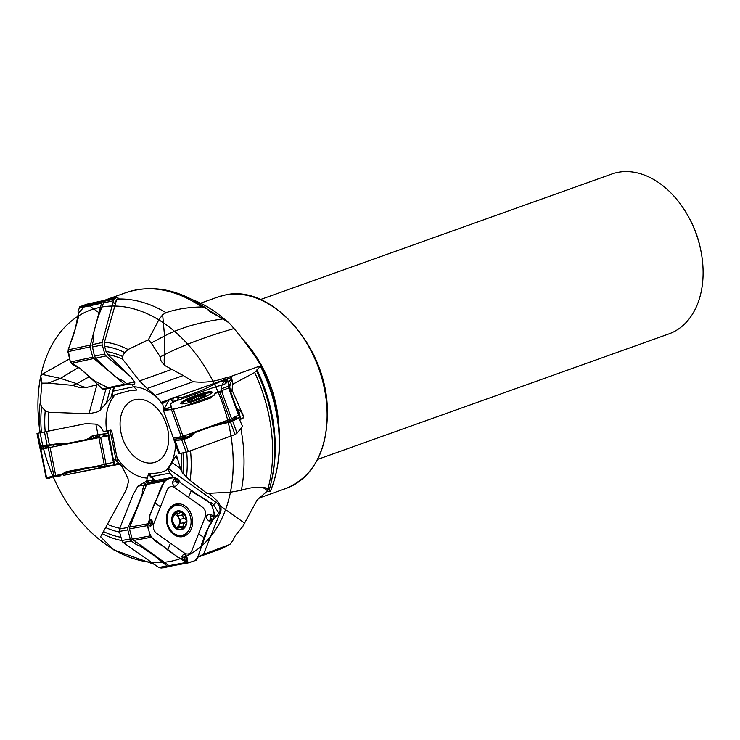 <?xml version="1.0" encoding="UTF-8"?>
<svg xmlns="http://www.w3.org/2000/svg" width="740" height="740" viewBox="0 0 740 740"><rect width="100%" height="100%" fill="white"/><g stroke="black" fill="none" stroke-linecap="round" stroke-linejoin="round"><path stroke-width="1.11" d="M209.392 502.321L211.538 502.691L213.666 504.717A6.688 3.256 -54.7 0 1 216.395 502.562A10.693 5.217 125.3 0 1 217.634 501.313L220.594 506.141A8.057 6.29 -100.4 0 1 219.401 514.282L219.706 512.774C220.649 508.658 219.549 505.254 216.395 502.562L168.646 468.762L175.787 456.007L176.425 455.831L176.925 456.728L181.272 471.093L182.873 473.295L190.106 480.408L207.034 493.395L230.399 492.239L241.37 490.287C251.406 487.013 260.304 486.393 268.093 488.428L269.462 488.826M268.093 488.428A136.65 95.442 -109.7 0 0 254.662 372.47L232.822 384.217L231.999 390.026L243.978 417.175L239.751 419.987A15.216 2.201 -19.9 0 0 240.5 418.905L239.353 412.855A13.903 2.017 -19.9 0 0 239.344 412.809A13.903 2.017 -19.9 0 0 239.325 412.772M113.729 387.288L111.139 396.769L115.311 394.568L131.036 390.313L136.475 390.091A6.688 4.246 77.8 0 0 136.558 389.666L131.988 384.837C134.384 384.569 135.263 383.598 134.634 381.942L130.425 376.457L107.818 354.636L106.042 351.482L104.581 346.311L104.479 342.065L115.588 303.409L115.616 302.919L114.284 303.668L116.698 299.737L115.616 302.919M116.698 299.737L117.549 299.043A136.65 95.442 70.3 0 1 166.065 312.668L162.643 314.75L158.804 319.865L148.388 339.743L128.048 349.521L124.662 352.481L122.526 356.449L122.553 359.076L139.536 380.943L147.186 388.454L183.243 375.522L164.604 365.412L161.07 361.028L160.238 356.902L151.238 342.953L164.548 335.942C180.19 327.839 199.671 322.159 222.981 318.903L226.366 320.846A124.81 87.163 -109.7 0 0 192.354 299.672M168.738 399.693L161.338 402.347L155.021 395.382L147.075 388.361M161.338 402.347L162.393 403.781M168.646 468.762L166.241 470.335C161.709 472.564 155.937 473.6 148.925 473.434A6.688 5.217 -100.4 0 1 151.145 476.597L150.516 477.06A6.151 4.801 79.6 0 0 148.463 473.988L148.925 473.434M148.463 473.988L146.492 481.166L137.834 486.208L132.987 494.921L119.492 529.008A3.21 2.507 -100.4 0 0 119.39 531.422L121.887 540.515A3.21 2.507 -100.4 0 0 123.192 542.466L158.749 567.488L162.865 567.941L173.299 565.628M113.914 550.005L100.594 536.796L126.392 489.547L128.362 482.045L128.057 478.697L123.247 468.864L121.434 465.682L117.947 462.371L111.583 430.477L109.511 430.347L111.583 430.477M110.954 430.06L103.285 431.596C101.926 427.859 99.456 425.371 95.867 424.113L85.72 423.659L37 433.427L39.581 446.276L37 433.427M227.652 321.687A122.498 85.553 70.3 0 1 230.02 323.861L234.025 328.56C206.673 336.404 183.631 345.034 164.881 354.46L160.238 356.902M148.388 339.743L151.238 342.953M234.025 328.56C244.552 340.594 260.119 363.174 260.887 365.68L254.662 372.47M262.95 487.503L268.472 491.341L270.498 490.99A124.81 87.163 -109.7 0 0 260.545 366.457M269.138 488.937A130.508 91.15 -109.7 0 0 269.193 488.761L270.498 490.99M239.751 419.987L242.554 426.453L237.022 433.159L235.024 434.537L188.367 451.548A3.21 0.463 160.1 0 1 186.203 452.177L179.737 453.472A3.21 0.463 160.1 0 1 178.793 453.472A3.21 0.463 160.1 0 1 178.784 453.463L174.15 440.67L183.021 439.671A3.21 0.463 -19.9 0 0 183.946 439.366L188.728 437.645L188.608 437.026L182.225 438.783L177.72 438.913L177.905 437.516M175.917 397.121L224.387 379.731L223.906 378.325L229.224 377.039A8.057 1.165 160.1 0 1 231.777 377.141A8.057 1.165 160.1 0 1 231.537 377.474L232.906 384.615M40.746 375.874L41.949 383.144L40.191 402.81L41.625 406.88L45.251 410.7L48.664 412.254L89.004 413.753L96.986 412.032L100.141 410.191L105.94 388.972M110.954 397.639L100.141 410.191M41.949 383.144L48.128 383.126L60.421 378.381L78.459 367.419M48.128 383.126L72.566 385.337L78.496 387.233L86.673 387.446L98.05 384.467M89.642 376.521L76.849 383.681L72.566 385.337M40.191 402.81A102.962 71.909 70.3 0 0 39.692 431.411L39.84 432.863A102.962 71.909 70.3 0 1 39.692 431.411L38.711 421.227A132.164 92.306 -109.7 0 0 194.638 551.365A132.164 92.306 -109.7 0 0 173.363 330.345A132.164 92.306 -109.7 0 0 38.711 421.227A132.164 92.306 -109.7 0 1 40.737 376.382L41.958 374.357L69.597 358.808M230.02 323.861L226.366 320.846M166.065 312.668C176.296 309.135 188.163 307.23 201.669 306.952L206.497 308.515L210.142 311.799L222.981 318.903M104.803 300.301L106.486 299.811M108.595 299.256L113.738 298.146M117.549 299.043L118.9 298.368L116.476 297.6L113.905 299.2L102.175 342.509A3.21 2.035 77.8 0 0 102.231 344.905L104.803 353.97A3.21 2.035 77.8 0 0 105.977 355.931L130.425 376.457M113.35 459.577L115.283 460.141L113.35 459.577L108.207 431.161L107.568 430.745L103.285 431.596M108.281 431.198L107.568 430.745L109.557 430.347M118.715 464.332L63.797 475.302L62.567 473.831M185.62 522.505L186.378 520.405L183.085 517.084L182.364 512.654A8.963 7.002 -100.4 0 1 186.378 520.405A8.963 7.002 -100.4 0 1 183.344 528.082A8.963 7.002 -100.4 0 1 176.287 527.999A8.963 7.002 -100.4 0 1 172.281 520.248A8.963 7.002 -100.4 0 1 175.315 512.58A8.963 7.002 -100.4 0 1 182.364 512.654L180.625 512.246L178.562 513.579L176.888 512.792L174.686 513.199M189.93 528.064A15.235 11.905 79.6 0 0 188.432 511.951A15.235 11.905 79.6 0 0 176.314 505.383A15.235 11.905 79.6 0 0 167.36 522.523A15.235 11.905 79.6 0 0 181.818 535.362A15.235 11.905 79.6 0 0 189.93 528.064M176.314 505.383L173.956 505.818A15.235 11.905 79.6 0 0 170.774 507.029M176.055 535.797A15.235 11.905 79.6 0 0 179.45 535.797L181.818 535.362M185.204 522.514L183.511 523.938L183.788 526.066L183.344 528.082L182.558 528.49M183.344 528.082L179.034 527.315L177.461 528.517M176.703 528.258L177.84 528.055L176.287 527.999L173.04 522.375L172.281 520.248L172.781 518.268M172.522 518.333L176.046 512.182M175.315 512.58L176.888 512.792M183.788 526.066L178.96 526.954L179.071 524.752A6.901 5.393 79.6 0 0 178.645 517.898L177.434 513.791M184.963 522.533L180.209 523.411L179.071 524.752A6.901 5.393 -100.4 0 1 176.388 527.75M174.131 514.448A6.901 5.393 -100.4 0 1 178.645 517.898L180.107 519.295L184.945 518.407M178.682 513.56L174.141 514.393M183.085 514.818L178.248 515.697M176.869 512.691L174.779 513.079M180.209 523.411L184.852 522.56M180.819 523.291L180.301 519.258M154.586 480.815L150.017 480.094L144.966 483.775A10.157 7.937 79.6 0 0 144.383 485.005L143.005 488.483A8.02 3.913 125.3 0 0 142.321 492.128A8.02 3.913 125.3 0 1 141.636 495.772L136.086 509.786A21.386 10.425 125.3 0 1 134.967 512.321L127.955 527.454L127.789 529.877L130.592 540.357A3.21 2.507 79.6 0 0 131.23 540.986L134.856 543.548L135.466 541.995M134.856 543.548A8.02 3.127 21.6 0 0 138.833 545.63A8.02 3.127 21.6 0 1 142.811 547.72L154.484 555.981A21.386 8.344 21.6 0 1 156.445 557.479L167.092 565.961L170.801 566.498M150.007 480.094L148.638 480.343A10.157 7.937 79.6 0 0 146.492 481.166M317.608 459.411L668.96 333.879A84.887 59.283 -109.7 0 0 674.815 331.252A84.887 59.283 -109.7 0 0 701.113 251.933L700.78 250.194A76.867 53.687 -109.7 0 0 689.486 218.578L688.635 217.014A84.887 59.283 -109.7 0 0 611.841 174.011L260.489 299.534M701.113 251.933A84.887 59.283 -109.7 0 0 688.635 217.014M176.037 480.399L176.213 481.721A0.897 0.703 79.6 0 0 177.554 482.101L178.174 483.664L178.728 480.343L178.053 481.463L178.164 479.714L181.272 483.433L211.52 504.18L214.683 514.402L214.424 516.206L217.384 515.651L212.787 520.22M212.056 505.929L214.017 505.568L218.568 512.737L217.384 515.651M213.666 504.717L214.017 505.568M217.634 501.313L208.902 493.303M220.594 506.141L244.57 523.125L242.794 526.482L235.348 535.621L232.758 540.774L230.001 544.298M267.704 490.759L257.187 499.916L244.57 523.125M260.887 365.68L229.224 377.039M265.355 487.836L270.229 490.481M172.448 477.402L171.93 475.237L169.839 473.165L151.145 476.597A6.688 5.217 -100.4 0 1 154.494 480.769M172.365 462.815L180.514 468.577M169.839 473.165L168.202 469.289M219.401 514.282L203.537 554.325L197.404 556.998M203.537 554.325L229.206 544.677A136.65 95.442 -109.7 0 1 217.671 550.088A136.65 95.442 -109.7 0 0 217.671 550.088L230.038 544.27M120.065 464.267L117.938 464.461M63.797 475.302L111.333 465.368M117.706 464.498L109.668 466.117M116.236 460.65L117.928 462.232A6.688 6.688 -65.3 0 0 116.236 460.65L116.309 460.696M115.283 460.141L117.947 462.371M116.152 460.613L110.168 430.763L107.568 430.745L108.077 433.252L93.98 435.361L104.997 433.834L102.481 436.952M118.539 463.24L114.339 464.48M115.856 460.428L113.849 461.695M69.865 443.445L69.764 442.946L86.487 439.569L89.901 437.553A1.6 0.74 -134.9 0 1 90.817 437.618L85.923 440.235L69.865 443.445L66.73 443.852L66.85 443.325L69.764 442.946A21.386 21.386 114.7 0 1 66.841 443.315L55.204 444.046L39.831 446.229M69.754 442.946L85.812 439.727L85.923 440.235M102.472 436.942A1.6 1.6 114.7 0 1 103.517 436.212L102.472 436.942A1.6 1.6 114.7 0 1 103.544 436.23L102.508 436.933L103.887 434.574L93.98 435.37A8.02 8.02 114.7 0 0 89.892 437.543A8.02 8.02 114.7 0 1 85.812 439.727M47.832 447.876L47.036 447.108A1.6 1.323 -45.9 0 1 47.323 447.312L48.044 447.839M49.58 447.524L47.147 446.322L48.683 447.709M99.475 437.534L97.458 436.091L97.8 437.867M96.801 438.071L96.616 437.062L93.638 438.7M93.878 438.043A1.6 1.008 113.1 0 0 93.638 438.348L92.944 438.506A1.6 0.49 50.2 0 0 92.676 438.302L97.606 435.805A1.6 0.833 -80.5 0 0 97.458 436.091L96.616 437.062A1.6 0.916 -151.1 0 0 96.043 436.914M40.145 448.912L46.389 447.663L44.622 446.636A1.6 1.184 125.7 0 1 45.815 446.636L47.61 447.922A1.6 1.6 -65.3 0 0 46.361 447.654L40.145 448.912L47.369 447.783A1.6 1.6 -65.3 0 0 46.389 447.663A1.6 1.6 -65.3 0 1 47.36 447.774M39.581 446.276L40.117 448.903M108.012 432.613L108.077 433.252M102.795 436.582L107.818 435.361M97.606 435.805L100.178 437.396M93.832 435.842L91.113 437.34A1.6 0.675 48.6 0 0 90.261 437.211L93.98 435.37M47.147 446.322A1.6 1.091 112.7 0 0 46.962 446.1L50.089 447.423M66.73 443.852L46.713 445.517A1.6 1.545 88 0 0 46.5 445.397M54.603 446.525L52.392 444.509M48.452 446.997A1.6 0.638 -62.9 0 0 48.35 446.766L46.713 445.517L45.334 445.563A1.6 1.545 88 0 0 45.316 445.554L45.279 445.572A1.6 1.563 78.4 0 0 45.26 445.554L44.937 445.637A1.6 1.563 78.4 0 0 44.872 445.6M44.937 445.637L44.816 445.822A1.6 1.563 -14.4 0 0 44.428 445.665M47.721 447.904L45.584 446.47A1.6 1.258 -54.3 0 0 44.382 446.414L43.688 445.647M39.849 447.589L44.382 446.414M103.831 434.676A1.6 1.573 -148.9 0 1 104.886 433.964L108.133 433.483M103.859 434.639A1.6 1.6 -150.5 0 1 104.969 433.899L108.114 433.427M102.434 436.942L103.887 434.574A1.6 1.6 -150.5 0 1 104.997 433.834M98.827 436.942A1.6 1.147 -47.1 0 1 99.206 436.6L100.548 434.297M95.562 435.499L99.77 434.214M95.349 435.536L99.438 434.269M91.159 439.199L92.334 435.888M47.055 446.396L47.295 446.599A1.6 1.018 -51.7 0 0 47.12 446.498L46.962 446.1M47.416 447.228A1.6 1.082 112.8 0 0 47.231 447.006L47.12 446.498M106.357 403.096L110.491 387.991M114.45 387.131L111.684 396.205M113.479 391.108L133.94 386.687M132.007 384.856L127.539 384.356A10.157 6.457 -102.2 0 1 126.586 383.681L124.089 381.581A8.02 3.922 15.3 0 0 120.361 379.518A8.02 3.922 15.3 0 1 116.633 377.446L106.579 369.01A21.386 10.462 15.3 0 1 104.932 367.456L95.571 358.179L94.48 356.199L92.158 345.552A3.21 2.035 -102.2 0 1 92.287 344.646L93.453 340.372A8.02 4.792 130 0 0 93.462 336.867A8.02 4.792 130 0 1 93.481 333.351L97.245 319.578A21.386 12.784 130 0 1 98.069 317.081L104.146 301.31L107.624 299.469L116.032 297.647M113.275 301.92L114.284 303.668M223.906 378.325C213.934 381.775 203.685 382.904 193.159 381.701L183.243 375.522M155.021 395.382L193.159 381.701M163.882 402.708L161.94 403.124M231.999 390.026L230.575 391.516L236.708 408.425L241.258 411.829L243.849 417.212A10.693 1.554 160.1 0 1 243.978 417.175M243.756 417.878A10.157 1.471 -19.9 0 0 243.534 417.943L242.905 414.641M230.575 391.516L229.65 386.622L231.759 379.574M224.636 380.443L224.387 379.731L231.574 377.613M228.318 382.145L231.666 379.046A6.688 6.614 -10.8 0 0 231.611 377.872M173.549 438.274L178.793 453.472M183.483 435.629L184.565 436.378L184.389 435.795M184.389 436.73A1.6 0.897 -73 0 0 184.565 436.378L185.333 435.647A1.6 0.629 -155.1 0 0 185.823 435.768L184.389 436.73L183.335 436.175M188.728 437.645A8.02 7.937 -10.8 0 0 192.446 434.907A8.02 7.937 -10.8 0 1 196.174 432.169L211.575 426.638A21.386 21.155 -10.8 0 1 214.406 425.842L230.445 421.902L239.594 417.795A15.216 2.201 -19.9 0 0 239.871 417.157L227.097 422.457L215.081 424.788M239.825 416.925L238.234 410.802A21.386 0.49 -109.7 0 1 238.225 410.571L238.012 410.089M178.756 437.34L178.71 438.034L182.345 438.136L182.225 438.783M178.701 437.673A1.6 1.526 8.5 0 1 177.757 438.496L173.872 439.449M178.701 437.775A1.6 1.573 -2.4 0 1 177.711 438.654L173.9 439.588M178.988 437.294L178.71 438.034A1.6 1.573 -2.4 0 1 177.72 438.913M183.039 436.286L182.345 438.136L186.989 436.924L186.878 437.571L182.743 439.745M186.989 436.924L187.146 437.497L183.021 439.671M187.202 436.859L190.171 436.295L191.124 434.454A1.6 0.536 -142.5 0 0 192.012 434.621L190.171 436.295M194.019 432.345L192.317 434.204A1.6 0.583 33.9 0 1 191.364 434.112L192.261 432.974M192.446 434.907L192.317 434.204L192.012 434.621M219.29 423.28L226.949 421.791L233.757 419.386A1.6 1.526 -127.5 0 0 234.858 419.488M226.542 421.893L225.016 423.595M226.949 421.791L227.097 422.457L225.608 423.447M226.967 420.524L228.429 422.041M232.268 418.433L233.757 419.386L234.978 418.442A1.6 1.526 -127.5 0 0 236.079 418.544L239.52 417.86M234.978 418.442L235.033 418.396A1.6 1.536 -139.5 0 0 236.19 418.47L239.594 417.795M235.033 418.396L235.32 418.054A1.6 1.536 -139.5 0 0 236.476 418.128L236.513 417.656A1.6 1.499 162.1 0 1 235.385 417.665L234.488 416.916M235.107 416.944A1.6 1.156 124.4 0 0 235.662 416.675L236.513 417.656M189.579 401.478L189.07 400.007L191.207 399.646L191.743 400.858M191.207 399.646L191.651 400.886M189.357 400.858L189.07 400.007A8.963 1.295 160.1 0 1 196.257 396.742A8.963 1.295 160.1 0 1 203.685 394.772L201.798 395.918L196.257 396.742L194.528 398.139L195.166 399.868L194.555 398.203L191.318 399.683M204.018 396.242L203.926 396.057A8.963 1.295 160.1 0 1 196.748 399.332A8.963 1.295 160.1 0 1 189.32 401.302L189.477 401.459M203.907 395.641L203.953 396.316M198.45 396.807L199.042 398.453L198.45 396.807M201.863 395.826L202.288 396.992M189.32 401.302A8.963 1.295 160.1 0 1 188.46 401.302A8.963 1.295 160.1 0 1 189.07 400.007M203.685 394.772A8.963 1.295 160.1 0 1 204.767 395.391A8.963 1.295 160.1 0 1 203.926 396.057M210.946 393.56A15.235 2.211 -19.9 0 0 210.983 393.282A15.235 2.211 -19.9 0 0 210.974 393.236A15.235 2.211 -19.9 0 0 199.652 395.077A15.235 2.211 -19.9 0 0 192.187 397.778A15.235 2.211 -19.9 0 0 182.317 403.624A15.235 2.211 -19.9 0 0 182.549 403.855M155.622 480.491L147.556 483.174L146.603 484.497L129.722 527.12L129.445 528.915L132.266 539.21L168.887 565.647L170.302 566.174L188.561 562.826M186.6 559.523L186.424 558.201A0.897 0.703 79.6 0 0 185.083 557.821L181.947 556.721L183.206 559.708L184.436 558.487L184.306 560.245L177.776 557.146L151.219 537.268L150.183 535.917L147.704 525.567L149.397 520.294L148.111 524.262L150.238 526.242C153.421 525.021 153.707 522.718 151.099 519.341L149.526 519.341L149.98 514.818L164.41 481.222L165.483 479.881L173.78 477.161L176.074 478.234L178.183 480.371M160.46 506.808L153.754 523.744C152.699 527.546 153.569 530.7 156.353 533.198L184.547 553.159C187.673 554.824 190.106 554.01 191.863 550.717L205.276 516.844C206.331 513.042 205.461 509.888 202.677 507.381L174.483 487.429C171.356 485.764 168.924 486.578 167.166 489.871L160.46 506.808L154.753 502.765M149.397 520.294L149.526 519.341L150.821 520.599L150.007 520.405L149.11 522.949L150.211 523.485L149.045 523.014M150.248 523.134L151.284 523.032A0.897 0.703 79.6 0 0 151.469 521.367L150.007 520.405M173.872 534.539A16.641 12.996 -100.4 0 1 166.38 518.537A16.641 12.996 -100.4 0 1 174.307 504.597A16.641 12.996 -100.4 0 1 185.157 506.049A16.641 12.996 -100.4 0 1 192.4 524.919A16.641 12.996 -100.4 0 1 180.227 536.824A16.641 12.996 -100.4 0 1 173.872 534.539M212.399 516.788L211.363 516.89A0.897 0.703 79.6 0 0 211.178 518.555L209.022 521.053L212.408 520.71L209.069 525.77L197.071 558.913L196.22 560.217L188.617 562.816L186.397 561.725L184.436 559.56M184.306 560.245L187.257 561.928L187.312 558.238C185.407 553.529 183.613 553.021 181.947 556.721M214.424 516.206L213.074 519.665L214.064 517.158L213.823 515.789L209.54 514.207C205.294 515.623 205.128 517.898 209.022 521.053M213.074 519.665L212.408 520.71L211.668 519.351L212.602 519.517L213.592 516.918M211.363 516.89L211.242 516.566A1.24 0.971 -100.4 0 0 210.983 518.86L212.602 519.517M178.164 479.714L176.074 478.234L174.677 478.123L172.466 482.212C173.317 487.124 175.214 487.605 178.174 483.664M176.213 481.721L175.87 481.759A1.24 0.971 -100.4 0 0 177.72 482.295L178.072 480.38L176.028 478.9M186.424 558.201L186.619 558.191A1.24 0.971 -100.4 0 0 184.769 557.664L184.575 559.542L186.61 561.022M214.757 394.429L215.377 393.079L216.024 393.125L210.604 398L197.349 402.754L173.253 409.312L163.447 410.506L173.484 438.191L183.03 436.286L231.592 418.794L238.891 414.733L237.79 408.933M173.484 438.191L163.447 410.506L163.605 409.71L163.401 410.312L164.141 410.7M169.571 399.202L163.716 409.618L162.671 403.448L172.133 398.166L171.07 399.091L172.198 401.191C175.963 401.293 178.016 400.34 178.358 398.351L174.89 397.177L182.188 397.482L195.443 392.736C204.314 389.555 204.064 389.157 214.582 384.217L219.873 381.766L227.004 379.786L227.587 380.416L227.069 380.406M222.102 391.58L221.02 385.873C220.437 385.447 218.189 385.892 214.286 387.224L177.045 400.581C173.16 402.051 171.042 403.161 170.7 403.929L171.782 409.627M180.884 407.435L213.583 395.706M165.279 409.359L164.021 409.923M163.438 410.127L163.753 409.599M196.858 400.155A16.641 2.414 160.1 0 1 180.773 403.476A16.641 2.414 160.1 0 1 195.943 395.354A16.641 2.414 160.1 0 1 212.056 392.126A16.641 2.414 160.1 0 1 196.858 400.155M226.523 380.231L224.525 381.156L225.82 383.505L227.772 380.98L229.113 387.751L215.747 393.005M216.024 393.125L220.141 392.015M225.82 383.505L221.722 385.327L224.183 381.396M227.587 380.416L227.772 380.98L226.024 381.054L227.18 380.073L224.433 381.202M224.525 381.156L227.236 380.434M175.084 397.084L172.337 398.037M174.954 397.121L175.519 397.186A0.536 0.527 169.2 0 0 175.158 397.186L174.954 397.121M215.072 393.921L213.721 395.798M217.912 391.978L215.636 392.709A0.536 0.527 169.2 0 0 215.349 392.94L215.377 393.079A0.536 0.527 -10.8 0 1 215.664 392.848L218.568 391.96M127.169 384.125L125.597 384.726L124.394 384.171L93.823 358.502L92.815 357.17L89.91 346.903L101.491 303.243L102.203 301.948L104.358 301.115M86.599 304.233L105.95 300.052L86.552 304.242L79.754 306.804L78.061 311.512L78.607 316.739L75.369 328.588C73.205 336.515 72.871 336.515 69.384 346.422L67.876 351.667L70.365 362.017L71.345 363.358L73.815 365.449L80.068 368.483L102.508 388.898L103.6 389.471L125.55 384.735M108.65 435.768L109.853 441.743L108.567 435.721L40.413 449.374L40.876 449.282L46.602 477.892L57.387 476.449L59.884 475.857L55.648 476.264M46.102 477.809L40.413 449.374L46.102 477.809L46.602 477.892M59.884 475.857L65.971 471.796L84.258 468.152L114.117 465.099L113.895 462.223L113.923 464.47M56.564 476.514L57.193 476.532M60.948 475.2L60.514 475.746A0.536 0.536 114.7 0 1 60.199 475.94A0.536 0.536 -65.3 0 0 60.514 475.755L61.152 474.951L60.134 475.922M66.859 471.63L83.824 468.226M85.026 468.022L66.359 471.75M66.054 471.833L85.294 467.976M46.343 478.632L46.185 477.855M104.192 467.051L110.205 465.506L103.757 467.144L104.951 466.052M85.71 467.921L62.049 473.988L85.701 467.921M102.98 467.449L100.622 467.921A0.536 0.536 114.7 0 1 100.298 467.874L100.298 467.874A0.536 0.536 -65.3 0 0 100.631 467.921L103.628 467.31A0.536 0.5 -101.5 0 1 103.554 467.329M104.469 466.921L100.298 467.874A0.536 0.536 114.7 0 1 100.261 467.865L104.941 466.468M113.895 462.223L46.102 477.772M113.757 464.637L114.423 464.942M112.415 465.497L113.757 465.22M111.352 465.71L114.117 465.099M48.96 478.253L46.999 478.613L49.469 478.151L46.269 477.874M48.017 478.438L50.551 477.393M167.74 550.042C160.987 543.438 151.025 541.662 148.87 530.451C146.039 525.03 150.387 519.998 149.462 516.631L154.753 502.765C159.331 495.005 160.987 480.408 169.858 478.447C174.844 476.921 178.21 478.207 179.95 482.304L191.309 490.537C197.802 497.197 210.706 498.427 213.194 509.573C217.366 520.22 205.322 528.055 204.296 537.823C199.458 545.63 200.744 559.68 192.206 561.586C188.672 562.844 184.454 561.716 179.533 558.201L167.74 550.042L170.45 543.179M195.203 392.82L197.349 402.754L175.621 408.73L163.485 410.238M86.636 304.233L78.431 313.048L75.369 328.588L68.135 349.872L70.337 361.916L79.374 367.965L94.48 380.906L108.049 387.704M98.91 312.659L89.429 305.851M113.932 462.26L113.84 464.489M46.333 478.595L46.241 478.123M240.953 429.108A136.65 95.442 70.3 0 1 241.37 490.287M230.399 492.239A132.164 92.306 -109.7 0 0 231 436.258M190.504 450.78A102.962 71.909 70.3 0 1 190.106 480.408M186.462 477.124A99.077 69.199 -109.7 0 0 186.684 452.075M182.983 452.825A93.85 65.546 70.3 0 1 182.873 473.295M181.272 471.093A90.335 63.094 -109.7 0 0 181.393 453.139M239.973 410.469A6.151 0.888 -19.9 0 0 238.622 410.839M134.042 386.789A47.073 32.874 70.3 0 1 162.328 403.938M122.553 359.076A90.335 63.094 -109.7 0 0 107.818 354.636M175.528 444.472A47.073 32.874 70.3 0 1 166.241 470.335M135.568 399.554A32.902 22.977 -109.7 0 0 129.195 450.91A32.902 22.977 -109.7 0 0 168.424 443.01A32.902 22.977 -109.7 0 0 135.568 399.554M147.51 478.114A47.073 32.874 70.3 0 1 117.087 457.995M106.653 430.921A47.073 32.874 70.3 0 1 115.311 394.568M124.662 352.481A99.077 69.199 -109.7 0 0 104.581 346.311M104.479 342.065A102.962 71.909 70.3 0 1 128.048 349.521M158.804 319.865A132.164 92.306 -109.7 0 0 114.571 306.046M106.042 351.482A93.85 65.546 70.3 0 1 122.526 356.449M164.604 365.412A26.733 18.259 -117.8 0 1 164.881 354.46L164.548 335.942L162.643 314.75M272.477 476.125A130.508 91.15 -109.7 0 0 256.956 369.769M256.466 370.666A133.172 93.009 -109.7 0 1 271.534 416.62L271.58 416.861A134.301 93.804 -109.7 0 0 256.558 370.888M48.664 412.254A90.335 63.094 -109.7 0 0 48.618 431.059M41.625 406.88A99.077 69.199 -109.7 0 0 41.459 432.521M45.196 431.772A93.85 65.546 70.3 0 1 45.251 410.7M86.673 387.446A26.733 20.544 -111.1 0 1 76.849 383.681L60.421 378.381L41.958 374.357M212.63 313.344A130.508 91.15 -109.7 0 0 208.171 310.032M201.669 306.952A136.65 95.442 -109.7 0 0 125.717 292.716L125.717 292.716A136.65 95.442 -109.7 0 0 125.689 292.726C152.449 284.012 179.385 289.285 206.516 308.525M107.383 524.262A90.335 63.094 -109.7 0 0 119.778 528.277M103.424 531.514A99.077 69.199 -109.7 0 0 121.008 537.314M121.906 540.57A102.962 71.909 70.3 0 1 102.24 533.697M112.332 548.756A132.164 92.306 -109.7 0 0 151.21 562.289M119.575 532.079A93.85 65.546 70.3 0 1 105.598 527.537M186.184 525.178A9.62 7.52 79.6 0 0 178.728 510.766A9.62 7.52 79.6 0 0 173.077 525.039A9.62 7.52 79.6 0 0 186.184 525.178M183.011 514.91L178.22 515.789M184.824 518.407L180.024 519.286M177.84 527.971L176.592 528.193M183.705 525.983L178.913 526.862M127.955 527.454L119.492 529.008M144.383 485.005L137.834 486.208M167.092 565.961L158.749 567.488M131.23 540.986L123.192 542.466M129.981 539.025L121.887 540.515M127.789 529.877L119.39 531.422M168.896 566.627L160.95 568.089M134.967 512.321L135.448 512.663M130.333 521.857L131.258 523.236M131.045 523.791L130.092 522.385M130.425 540.126L132.386 539.469M132.543 539.71L130.592 540.357M138.833 545.63L139.222 544.649M156.445 557.479L156.649 556.98M163.189 563.066L163.965 562.159M164.382 562.456L163.596 563.38M145.133 483.516L145.891 486.291M145.752 486.643L144.966 483.775M143.005 488.483L144.578 489.602M142.321 492.128L143.301 492.822M224.803 295.094A101.593 70.957 -109.7 0 0 217.875 297.018L224.914 295.066C269.739 283.716 324.832 344.118 327.246 406.315C328.615 448.486 314.944 475.829 286.241 488.363A101.593 70.957 -109.7 0 0 320.512 373.691A101.593 70.957 -109.7 0 0 224.803 295.094M241.684 338.115A101.593 70.957 70.3 0 1 278.721 424.298M219.706 512.774A6.688 2.608 21.6 0 1 218.568 512.737M175.103 456.969L177.517 458.68M153.55 480.38A6.151 4.801 79.6 0 0 150.516 477.06M108.216 431.226L107.753 431.318M49.386 444.99L46.685 431.476M97.958 434.565L95.867 424.113M92.963 438.839L92.417 438.95M40.506 446.155L37.916 433.242M47.147 445.323L44.465 431.92M90.169 439.403L90.817 437.618M91.732 439.088L92.676 438.302M55.611 444L66.85 443.325M45.815 446.636L47.342 447.765M103.517 436.212L106.736 435.573L103.517 436.212M102.62 436.693A1.6 1.573 -148.9 0 1 103.674 435.971L108.456 435.018M89.004 413.753L96.885 384.939M95.571 358.179L105.977 355.931M126.586 383.681L134.634 381.942M103.156 302.984L113.405 300.773M92.287 344.646L102.175 342.509M92.287 347.051L102.231 344.905M94.48 356.199L104.803 353.97M104.146 301.31L113.905 299.2M139.536 380.943L171.773 369.371M232.693 391.072A10.693 1.554 -19.9 0 0 230.667 391.765M239.353 412.855L238.428 410.302A6.688 0.971 160.1 0 1 239.39 409.979M230.445 421.902L235.024 434.537M183.946 439.366L188.367 451.548M181.763 439.93L186.203 452.177M175.121 440.763L179.737 453.472M239.871 417.157L240.5 418.905M232.665 421.134L237.022 433.159M188.663 436.387L189.912 435.814L190.448 433.621M189.079 434.029L187.942 434.463M186.193 435.148L185.823 435.768M191.41 433.279L191.364 434.112M196.174 432.169L196.063 431.614M211.575 426.638L211.474 426.083M235.32 418.054L234.599 417.212M214.406 425.842L214.267 425.084M239.251 415.048L237.512 415.677M201.798 395.918L202.196 397.038M205.563 394.79A9.62 1.397 -19.9 0 0 191.743 398.462A9.62 1.397 -19.9 0 0 192.206 400.858A9.62 1.397 -19.9 0 0 205.563 394.79M151.284 523.032L148.111 524.262M151.099 519.341L151.506 521.09A1.24 0.971 -100.4 0 1 151.247 523.384L150.238 526.242M151.469 521.367L150.775 520.877M147.704 525.567L129.445 528.915M150.183 535.917L132.266 539.21M151.219 537.268L133.404 540.533M187.174 562.289L168.887 565.647M164.41 481.222L146.603 484.497M148 523.763L129.722 527.12M204.296 537.823L198.57 533.78M188.58 497.41L191.309 490.537M211.178 518.555L211.862 519.045M209.54 514.207L211.242 516.566L213.823 515.789M177.554 482.101L177.887 481.277M172.466 482.212L175.87 481.759L174.677 478.123M173.78 477.161L155.511 480.51M165.483 479.881L147.556 483.174M185.083 557.821L184.76 558.645M187.312 558.238L186.619 558.191L187.257 561.928M188.506 562.835L170.348 566.165M186.397 533.152A16.178 12.645 -100.4 0 1 179.2 536.722M173.382 505.041A16.178 12.645 -100.4 0 1 181.383 505.827M180.939 535.529A15.383 12.016 -100.4 0 1 176.74 536.084M171.319 506.512A15.383 12.016 -100.4 0 1 175.436 505.549M163.688 409.479L171.245 406.778M197.136 401.607L197.349 402.754M166.287 408.887L164.271 410.589M166.63 408.647L167.924 410.136M171.458 409.692L181.3 436.831M173.253 409.312L183.03 436.286M219.845 391.784L229.881 419.478M229.104 386.012L221.556 388.731M195.665 393.902L195.443 392.736M225.062 381.22L225.968 380.887M229.113 387.751L238.891 414.733M227.485 379.861L229.835 386.317L227.485 379.842M176.129 397.186L171.07 399.091M172.901 398.055L173.65 397.954L172.198 401.191M173.65 397.954L175.177 397.334A0.536 0.527 -10.8 0 1 175.547 397.334L178.358 398.351M213.86 395.484L215.433 392.838M221.565 391.136L231.592 418.794M228.66 388.01L238.502 415.149M70.365 362.017L92.815 357.17M67.876 351.667L89.91 346.903M68.145 349.854L90.04 345.127M79.014 308.099L101.491 303.243M102.508 388.898L124.394 384.171M71.345 363.358L93.823 358.502M79.754 306.804L102.203 301.948M54.113 476.949L48.276 447.793M104.581 466.089L98.883 437.654M55.907 476.615L50.061 447.432M102.231 467.597L103.258 466.209M100.261 467.865L98.124 466.69L100.298 467.874M114.349 464.202L113.433 459.614L114.349 464.202M113.886 464.683L114.423 464.914L108.567 435.721M110.852 465.358L112.794 465.118M113.942 464.979L108.105 435.814M106.403 465.904L100.677 437.294M48.831 477.605L48.942 478.123L50.163 477.883M260.915 365.726C282.18 409.914 285.372 451.733 270.507 491.166M269.554 488.89C275.706 466.579 276.39 442.566 271.58 416.861M38.711 421.227C37.194 405.428 37.879 390.295 40.756 375.818M228.956 322.76L192.298 299.644M125.717 292.716L103.998 300.477M113.858 549.977L153.901 564.195M178.562 527.352L176.046 527.814M217.875 297.018L200.651 303.178M286.241 488.363L258.427 498.298M217.671 550.088L197.608 557.257M117.799 464.48L119.806 464.1M108.521 435.231L103.544 436.221M238.419 410.275L239.344 412.809M199.652 395.077L192.187 397.778M173.826 477.143L155.567 480.501M170.404 409.831L166.963 408.619L163.799 409.572M163.447 410.515L173.484 438.21M227.476 379.962L226.865 380.11M219.447 391.913L215.358 392.912L213.795 395.539M103.572 389.481L125.597 384.726M62.419 473.646L68.293 471.325M66.924 471.602L84.258 468.152M57.137 476.532L60.514 475.755M110.612 465.728L110.103 465.451"/></g></svg>
